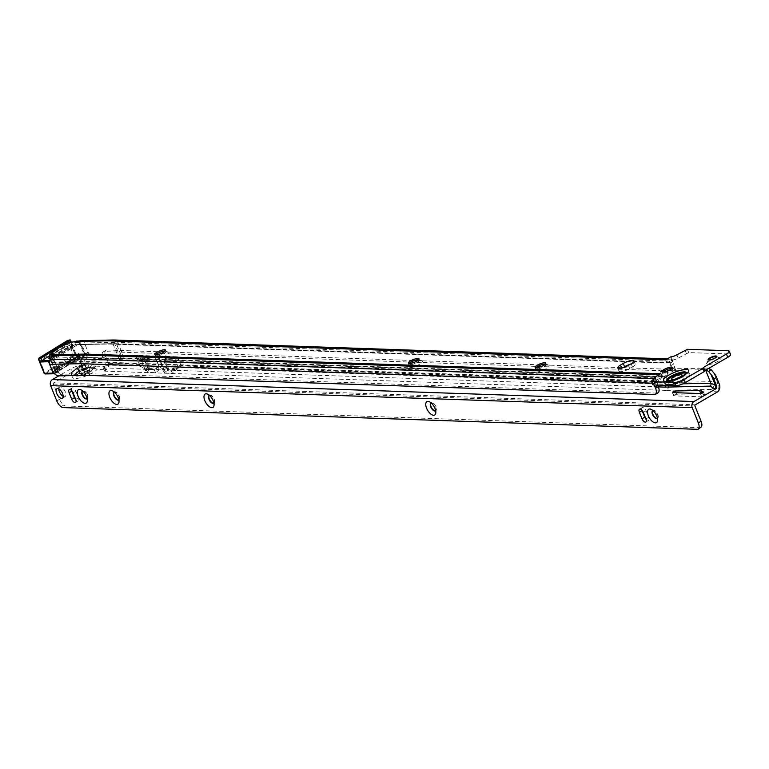<?xml version="1.0" encoding="UTF-8"?>
<svg xmlns="http://www.w3.org/2000/svg" width="769" height="769" viewBox="0 0 769 769"><rect width="100%" height="100%" fill="white"/><g stroke="black" fill="none" stroke-linecap="round" stroke-linejoin="round"><path stroke-width="0.58" stroke-dasharray="3.85 2.88" d="M157.155 355.422A8.007 2.038 -21.9 0 0 154.146 357.95A8.007 2.038 -21.9 0 0 157.578 358.883A8.007 2.038 -21.9 0 0 165.873 355.711A8.007 2.038 -21.9 0 0 168.478 352.192A8.007 2.038 -21.9 0 0 157.155 355.422M165.191 351.01A5.729 1.451 158.1 0 1 165.681 351.106A5.729 1.451 158.1 0 1 166.008 351.385A5.729 1.451 158.1 0 1 163.816 353.634A5.729 1.451 158.1 0 1 155.376 355.663A5.729 1.451 158.1 0 1 155.425 355.23A5.729 1.451 158.1 0 1 155.703 354.817M410.665 364.064A8.007 2.038 -21.9 0 0 407.657 366.602A8.007 2.038 -21.9 0 0 411.088 367.534A8.007 2.038 -21.9 0 0 419.384 364.362A8.007 2.038 -21.9 0 0 421.998 360.844A8.007 2.038 -21.9 0 0 410.665 364.064M418.701 359.661A5.729 1.451 158.1 0 1 419.192 359.757A5.729 1.451 158.1 0 1 419.528 360.036A5.729 1.451 158.1 0 1 417.327 362.286A5.729 1.451 158.1 0 1 408.887 364.314A5.729 1.451 158.1 0 1 408.935 363.881A5.729 1.451 158.1 0 1 409.223 363.468M537.425 368.389A8.007 2.038 -21.9 0 0 534.417 370.927A8.007 2.038 -21.9 0 0 537.848 371.86A8.007 2.038 -21.9 0 0 546.144 368.687A8.007 2.038 -21.9 0 0 548.749 365.16A8.007 2.038 -21.9 0 0 537.425 368.389M545.452 363.987A5.729 1.451 158.1 0 1 545.952 364.083A5.729 1.451 158.1 0 1 546.278 364.362A5.729 1.451 158.1 0 1 544.077 366.611A5.729 1.451 158.1 0 1 535.647 368.639A5.729 1.451 158.1 0 1 535.685 368.207A5.729 1.451 158.1 0 1 535.974 367.793M664.185 372.715A8.007 2.038 -21.9 0 0 661.177 375.253A8.007 2.038 -21.9 0 0 664.599 376.185A8.007 2.038 -21.9 0 0 672.894 373.013A8.007 2.038 -21.9 0 0 675.509 369.485A8.007 2.038 -21.9 0 0 664.185 372.715M672.212 368.303A5.729 1.451 158.1 0 1 672.702 368.409A5.729 1.451 158.1 0 1 673.038 368.687A5.729 1.451 158.1 0 1 670.837 370.927A5.729 1.451 158.1 0 1 662.397 372.965A5.729 1.451 158.1 0 1 662.445 372.532A5.729 1.451 158.1 0 1 662.734 372.119M709.451 361.103A7.728 1.961 -21.9 0 0 706.548 363.554A7.728 1.961 -21.9 0 0 709.854 364.448A7.728 1.961 -21.9 0 0 717.871 361.392A7.728 1.961 -21.9 0 0 720.39 357.989A7.728 1.961 -21.9 0 0 709.451 361.103M716.573 356.518A4.547 1.153 158.1 0 1 716.737 356.691A4.547 1.153 158.1 0 1 714.987 358.469A4.547 1.153 158.1 0 1 708.297 360.084A4.547 1.153 158.1 0 1 708.287 359.854M74.333 341.474L75.65 344.743L72.776 345.637L72.757 346.233L71.123 342.147L71.219 344.877L75.612 355.816L76.352 356.105A24.195 6.142 158.1 0 1 77.073 355.836L78.313 356.383A20.561 5.22 -21.9 0 0 77.573 356.643L76.833 356.355L72.757 346.233A20.561 5.22 -21.9 0 0 60.991 351.664A20.561 5.22 -21.9 0 0 53.234 358.229L52.484 356.364M77.842 359.296L79.072 359.844L79.803 358.479L78.544 357.921L77.842 359.296A24.195 6.142 158.1 0 0 55.56 372.994L54.993 372.388L58.223 371.744L58.713 372.359L55.56 372.994L54.157 369.918A24.195 6.142 158.1 0 1 54.282 369.668L54.195 368.985L57.31 368.351L53.234 358.229L53.561 357.691A19.648 4.989 158.1 0 1 61.155 350.856A19.648 4.989 158.1 0 1 74.074 345.089L72.776 345.637L71.363 342.128M673.75 382.827A5.643 1.432 158.1 0 1 672.788 382.443A5.643 1.432 158.1 0 1 676.162 379.598A5.643 1.432 158.1 0 1 682.295 377.858A5.643 1.432 158.1 0 1 683.256 378.242A5.643 1.432 158.1 0 1 679.892 381.088A5.643 1.432 158.1 0 1 673.75 382.827M53.561 357.691L52.917 355.115M666.934 363.112L665.618 359.854L666.934 363.112L672.298 360.007A4.547 1.153 -21.9 0 0 678.21 358.085L688.707 352.587L729.31 353.971A7.277 1.846 158.1 0 1 730.55 354.461M652.814 384.615A4.547 1.153 158.1 0 1 654.563 382.827L654.977 382.587A4.547 1.153 -21.9 0 0 656.716 380.809A4.547 1.153 -21.9 0 0 655.957 380.501L662.071 376.945L658.716 381.597L655.015 383.26A4.547 2.192 -120.2 0 0 654.544 384.952M52.042 357.076L53.455 360.603L54.118 358.027A3.643 0.923 -21.9 0 0 54.07 357.998M630.119 364.352A7.277 1.846 158.1 0 1 635.271 364.16A7.277 1.846 158.1 0 1 632.474 367.005L629.724 368.611A7.277 1.846 158.1 0 1 619.007 371.187A7.277 1.846 158.1 0 1 621.794 368.341L622.842 367.736M657.908 392.872L654.65 394.728M52.888 354.884L54.224 358.191L86.647 357.489A8.94 2.269 158.1 0 1 87.003 357.489L87.147 357.364A9.151 2.326 158.1 0 0 86.782 357.354L83.744 362.074L88.425 373.715L61.328 374.272A7.277 3.922 58.4 0 1 54.368 367.822L51.754 369.428M88.425 373.715A3.643 0.923 158.1 0 1 88.57 373.715L657.399 393.122M660.456 373.849A4.181 3.509 92 0 0 659.6 374.676L656.572 378.656A4.181 3.509 92 0 0 655.755 382.539L657.774 381.655A4.547 2.192 -120.2 0 0 657.668 385.058M655.544 382.578L658.716 381.597M112.995 340.004A4.181 3.364 -91.2 0 1 115.859 342.34L122.175 358.056A48.389 12.294 158.1 0 1 124.107 358.066L666.81 376.579L664.051 378.185L121.348 359.671A44.756 11.372 158.1 0 0 119.57 359.661L92.472 360.219L95.077 358.614A7.277 3.922 58.4 0 1 88.118 352.173L84.427 342.984A4.181 3.364 -91.2 0 0 81.524 340.648M122.175 358.056L95.077 358.614M666.81 376.579L668.165 370.245L674.077 370.437A3.643 1.749 -120.2 0 0 674.596 370.312A3.643 1.749 -120.2 0 0 674.749 367.236L673.5 364.141A4.547 2.192 59.8 0 1 673.058 361.295L673.077 359.363A4.181 3.509 92 0 0 671.789 359.017A4.181 3.509 92 0 0 671.433 359.027L666.954 359.411A4.181 3.509 92 0 0 665.887 359.709M124.107 358.066L117.792 342.349L673.058 361.295L670.308 362.901L671.827 362.699L673.077 359.363L670.308 362.901A4.547 2.192 59.8 0 0 670.741 365.736L671.991 368.841A3.643 1.749 -120.2 0 1 671.837 371.917A3.643 1.749 -120.2 0 1 671.327 372.042L665.416 371.85L664.051 378.185M671.827 362.699L666.963 363.093L109.938 344.089L114.639 343.647L121.348 359.671M670.991 356.739L672.298 360.007M655.073 378.3L655.957 380.501M660.763 373.676L662.071 376.945L660.744 373.686M88.118 352.173L85.503 353.778L81.812 344.589L79.851 344.425L78.438 340.907M85.503 353.778A7.277 3.922 -121.6 0 0 92.472 360.219M75.65 344.743L79.851 344.425M53.455 360.603L52.311 362.718L54.368 367.822M78.544 357.921L77.073 355.836L79.082 356.681L79.803 358.479M54.195 368.985L49.947 358.431M75.612 355.816L77.573 356.643L75.612 355.816M52.561 356.201L53.186 357.739L52.6 356.134M57.31 368.351L57.425 369.033A20.561 5.22 -21.9 0 0 57.348 369.274L58.713 372.359A20.561 5.22 -21.9 0 1 79.072 359.844M58.848 368.736L59.376 368.889A20.378 5.172 158.1 0 1 64.961 364.535A20.378 5.172 158.1 0 1 73.632 360.123L73.661 359.632A20.744 5.268 -21.9 0 0 64.615 364.218A20.744 5.268 -21.9 0 0 58.848 368.736L57.665 365.794A3.643 0.923 158.1 0 1 58.742 366.025A3.643 0.923 158.1 0 1 57.531 367.332A3.643 0.923 158.1 0 1 54.08 368.774A3.643 0.923 158.1 0 1 51.984 368.736A3.643 0.923 158.1 0 1 53.196 367.419A3.643 0.923 158.1 0 1 54.724 366.64L55.781 369.918A3.999 1.019 -21.9 0 0 54.291 370.696A3.999 1.019 -21.9 0 0 53.801 372.407A3.999 1.019 -21.9 0 0 59.059 370.591A3.999 1.019 -21.9 0 0 59.376 368.889L58.848 368.736A3.643 0.923 158.1 0 1 59.924 368.957A3.643 0.923 158.1 0 1 58.713 370.274A3.643 0.923 158.1 0 1 55.262 371.715A3.643 0.923 158.1 0 1 53.167 371.677A3.643 0.923 158.1 0 1 54.378 370.36A3.643 0.923 158.1 0 1 55.906 369.581L55.906 369.581A24.012 6.104 158.1 0 1 62.664 364.256A24.012 6.104 158.1 0 1 73.372 358.844L73.266 359.171A24.377 6.19 -21.9 0 0 62.577 364.583A24.377 6.19 -21.9 0 0 55.781 369.918M75.083 354.749A24.012 6.104 158.1 0 0 72.19 355.903L73.372 358.844A3.643 0.923 158.1 0 1 74.362 358.075A3.643 0.923 158.1 0 1 77.813 356.633A3.643 0.923 158.1 0 1 79.909 356.672A3.643 0.923 158.1 0 1 78.698 357.989A3.643 0.923 158.1 0 1 73.661 359.632L72.478 356.691A20.744 5.268 158.1 0 1 75.612 355.441L71.892 346.809L70.777 347.934L71.104 344.541A25.588 6.498 -21.9 0 0 56.608 351.539A25.588 6.498 -21.9 0 0 49.543 357.047M72.19 355.903A3.643 0.923 158.1 0 1 73.18 355.134A3.643 0.923 158.1 0 1 76.631 353.702A3.643 0.923 158.1 0 1 78.726 353.74A3.643 0.923 158.1 0 1 77.515 355.047A3.643 0.923 158.1 0 1 72.478 356.691M48.543 358.412L51.292 359.902A24.012 6.104 158.1 0 1 58.531 353.971A24.012 6.104 158.1 0 1 70.777 347.934M71.68 346.069L71.065 348.713L72.373 347.723L73.122 345.031L71.68 346.069A19.167 4.864 -21.9 0 0 60.434 351.462A19.167 4.864 -21.9 0 0 54.311 356.749L51.34 358.066M71.065 348.713A20.744 5.268 -21.9 0 0 60.482 353.932A20.744 5.268 -21.9 0 0 54.234 359.056L54.311 356.749M52.359 357.796L52.302 360.055L50.725 359.815L51.292 359.902L50.725 359.815L53.917 367.765L56.81 366.996A20.744 5.268 158.1 0 1 57.665 365.794M52.302 360.055L53.542 358.854L56.81 366.996M71.104 344.541L72.603 344.339L72.353 347.694L75.612 355.441M72.353 347.694L71.892 346.809M53.542 358.854L54.234 359.056M49.745 355.605L71.219 342.32L75.852 354.182L73.468 355.009L44.141 373.311M72.421 347.742L73.142 345.166L72.603 344.339M38.729 358.489L39.825 360.411L39.219 361.065M54.176 373.676L45.621 373.465A0.913 0.49 -121.6 0 1 44.746 372.657L39.825 360.411L68.547 342.763L71.315 342.051M49.783 360.382L78.947 342.157A0.913 0.731 -91.2 0 1 79.265 342.07L71.344 342.138L71.257 342.753L79.928 342.58L84.523 354.009L75.852 354.182A0.913 0.731 88.8 0 1 75.535 355.403L84.09 355.614L54.474 373.628M78.947 342.157L71.257 342.753M53.917 367.765A24.012 6.104 158.1 0 1 54.724 366.64M52.196 360.084L49.466 358.556M653.333 410.444A4.547 2.192 -120.2 0 0 652.9 410.502A4.547 2.192 59.8 0 1 653.035 410.396A4.547 2.192 59.8 0 1 657.793 414.414A4.547 2.192 59.8 0 1 657.61 418.259A4.547 2.192 59.8 0 1 657.428 418.346A4.547 2.192 -120.2 0 0 657.928 417.211A4.547 2.192 -120.2 0 0 657.447 414.616A4.547 2.192 -120.2 0 0 654.102 410.636A4.547 2.192 -120.2 0 0 653.333 410.444M435.677 410.723A4.547 2.192 -120.2 0 0 436.158 409.608A4.547 2.192 -120.2 0 0 435.677 407.012A4.547 2.192 -120.2 0 0 432.332 403.043A4.547 2.192 -120.2 0 0 431.563 402.85A4.547 2.192 -120.2 0 0 431.13 402.908A4.547 2.192 59.8 0 1 431.265 402.802A4.547 2.192 59.8 0 1 436.023 406.82A4.547 2.192 59.8 0 1 435.84 410.665A4.547 2.192 59.8 0 1 435.658 410.742M213.907 403.129A4.547 2.192 -120.2 0 0 214.388 402.014A4.547 2.192 -120.2 0 0 213.907 399.419A4.547 2.192 -120.2 0 0 210.562 395.439A4.547 2.192 -120.2 0 0 209.793 395.247A4.547 2.192 -120.2 0 0 209.36 395.304M114.744 391.998A4.547 2.192 -120.2 0 0 114.312 392.055A4.547 2.192 59.8 0 1 114.446 391.94A4.547 2.192 59.8 0 1 119.205 395.958A4.547 2.192 59.8 0 1 119.022 399.803A4.547 2.192 59.8 0 1 118.839 399.89A4.547 2.192 -120.2 0 0 119.339 398.755A4.547 2.192 -120.2 0 0 118.868 396.16A4.547 2.192 -120.2 0 0 115.513 392.19A4.547 2.192 -120.2 0 0 114.744 391.998M87.185 398.784A4.547 2.192 -120.2 0 0 87.656 397.669A4.547 2.192 -120.2 0 0 87.185 395.074A4.547 2.192 -120.2 0 0 83.84 391.104A4.547 2.192 -120.2 0 0 83.071 390.912A4.547 2.192 -120.2 0 0 82.629 390.969A4.547 2.192 59.8 0 1 82.764 390.863A4.547 2.192 59.8 0 1 87.531 394.872A4.547 2.192 59.8 0 1 87.339 398.717A4.547 2.192 59.8 0 1 87.157 398.803M713.843 372.975L718.4 384.317A5.825 4.883 -88 0 1 716.093 392.103L711.315 389.393L666.089 390.392A5.825 4.883 92 0 0 668.405 382.597L181.138 365.9L175.419 370.543A5.825 4.883 -88 0 1 175.169 371.139L172.439 373.215L164.518 372.946L165.268 370.793A5.825 4.883 92 0 0 165.595 369.985L166.104 368.293L162.163 365.323L162.48 367.015L161.865 365.313L158.798 368.043L158.664 369.754A5.825 4.883 -88 0 1 158.337 370.562L155.607 372.638L147.686 372.369L148.436 370.216A5.825 4.883 92 0 0 148.686 369.629L142.842 364.593L108.525 363.42L105.709 356.393A7.277 3.509 -120.2 0 1 106.007 350.241A7.277 3.509 -120.2 0 1 106.103 350.183L103.344 351.789A7.277 3.509 -120.2 0 0 103.248 351.846A7.277 3.509 -120.2 0 0 102.95 357.998L105.766 365.025A2.182 1.826 -88 0 1 105.949 365.881L104.007 367.371A2.182 1.826 -88 0 1 103.43 367.89L104.478 367.274A2.73 0.692 158.1 0 1 104.017 367.082A2.73 0.692 158.1 0 1 104.324 366.534L95.837 366.121L94.972 365.477A12.631 3.211 158.1 0 1 85.599 371.331A12.631 3.211 158.1 0 1 74.151 374.205A12.631 3.211 158.1 0 1 72.103 372.398A12.631 3.211 158.1 0 1 83.984 365.102L83.61 365.708L80.62 365.602A7.277 1.846 -21.9 0 0 71.142 368.678L58.78 375.868M95.529 365.977A13.169 3.345 158.1 0 1 85.686 372.013A13.169 3.345 158.1 0 1 73.939 374.926A13.169 3.345 158.1 0 1 71.796 373.042A13.169 3.345 158.1 0 1 83.811 365.573L83.61 365.708A13.563 3.441 -21.9 0 0 72.642 371.84A13.563 3.441 -21.9 0 0 73.709 375.243A13.563 3.441 -21.9 0 0 85.676 372.292A13.563 3.441 -21.9 0 0 95.837 366.121M83.984 365.102L85.59 364.16L92.549 364.4L94.972 365.477M108.525 363.42A5.825 4.883 -88 0 1 108.996 365.708L106.276 369.764A5.825 4.883 -88 0 1 104.738 371.158L105.786 370.533A2.73 0.692 158.1 0 1 105.334 370.35A2.73 0.692 158.1 0 1 105.641 369.802L97.154 369.389L94.625 368.216A10.603 2.692 158.1 0 1 87.166 373.369A10.603 2.692 158.1 0 1 76.813 376.099A10.603 2.692 158.1 0 1 75.093 374.59A10.603 2.692 158.1 0 1 86.57 367.947L86.897 367.428L93.991 367.717A10.055 2.557 158.1 0 1 87.108 372.667A10.055 2.557 158.1 0 1 77.035 375.378A10.055 2.557 158.1 0 1 75.391 373.945A10.055 2.557 158.1 0 1 86.81 367.476L86.897 367.428A9.93 2.518 158.1 0 0 76.977 372.225A9.93 2.518 158.1 0 0 77.111 375.272A9.93 2.518 158.1 0 0 87.128 372.571A9.93 2.518 158.1 0 0 93.866 367.669M80.361 373.378A5.643 1.432 -21.9 0 0 86.493 371.638A5.643 1.432 -21.9 0 0 89.867 368.793A5.643 1.432 -21.9 0 0 88.906 368.409A5.643 1.432 -21.9 0 0 82.764 370.149A5.643 1.432 -21.9 0 0 79.399 373.003A5.643 1.432 -21.9 0 0 80.361 373.378M79.044 370.12A5.643 1.432 -21.9 0 0 85.186 368.37A5.643 1.432 -21.9 0 0 88.55 365.525A5.643 1.432 -21.9 0 0 87.589 365.14A5.643 1.432 -21.9 0 0 81.456 366.89A5.643 1.432 -21.9 0 0 78.082 369.735A5.643 1.432 -21.9 0 0 79.044 370.12M674.375 395.026L676.662 394.257L700.876 393.728A9.093 2.307 158.1 0 1 702.462 393.988L704.769 395.333L701.703 396.814L673.98 395.862L674.375 395.026M209.331 395.314A4.547 2.192 59.8 0 1 209.495 395.199A4.547 2.192 59.8 0 1 214.253 399.217A4.547 2.192 59.8 0 1 214.07 403.062A4.547 2.192 59.8 0 1 213.888 403.148M58.829 388.893A5.46 2.624 59.8 0 1 59.636 387.124A5.46 2.624 59.8 0 1 65.355 391.94A5.46 2.624 59.8 0 1 65.134 396.564A5.46 2.624 59.8 0 1 63.193 396.4M159.116 366.89L155.425 357.7L136.411 357.056A25.473 6.469 -21.9 0 1 140.746 358.777A25.473 6.469 -21.9 0 1 140.862 359.306A5.46 1.384 158.1 0 0 140.89 359.411A5.46 1.384 158.1 0 0 144.236 359.421A25.473 6.469 158.1 0 1 155.425 357.7L159.116 366.89L155.78 368.582A2.182 1.826 -88 0 1 155.703 368.774L154.06 369.524L146.139 369.255L145.783 368.457L147.686 372.369L145.687 369.091M162.519 369.668L164.518 372.946L162.624 369.005L162.97 369.831L170.891 370.1L174.505 369.437A25.473 6.469 158.1 0 0 167.777 370.85A5.46 1.384 -21.9 0 1 164.431 370.85A5.46 1.384 -21.9 0 1 164.403 370.735L160.077 359.959A5.46 1.384 -21.9 0 0 160.096 360.075A5.46 1.384 -21.9 0 0 163.441 360.075A25.473 6.469 158.1 0 1 174.707 358.364L155.694 357.71L159.385 366.9L162.711 368.822A2.182 1.826 92 0 1 162.624 369.005L165.268 370.793M665.819 385.336A2.182 1.826 92 0 0 665.646 384.202L660.196 370.648L103.767 351.587M682.949 383.818L665.646 384.202L178.389 367.505L174.505 369.437M105.766 365.025L140.083 366.198L148.436 370.216M143.803 368.389A25.473 6.469 -21.9 0 1 145.081 369.553A25.473 6.469 -21.9 0 1 145.197 370.081A5.46 1.384 158.1 0 0 145.226 370.187A5.46 1.384 158.1 0 0 148.571 370.197A25.473 6.469 158.1 0 1 155.828 368.707L157.914 367.149A29.107 7.392 158.1 0 0 149.715 368.832L148.59 368.793A29.107 7.392 -21.9 0 0 148.455 368.197A29.107 7.392 -21.9 0 0 147.879 367.409L146.158 368.236L148.686 369.629M147.879 367.409L148.571 369.322M156.059 368.572L158.664 369.754M155.703 368.774L158.337 370.562M158.798 368.043L157.914 367.149M172.516 369.37L174.063 368.303A29.107 7.392 158.1 0 0 168.92 369.495L167.796 369.456A29.107 7.392 -21.9 0 0 167.661 368.86A29.107 7.392 -21.9 0 0 165.969 367.428L162.99 368.812L165.595 369.985M165.969 367.428L166.104 368.293M170.891 370.1L172.439 373.215M172.544 369.36L175.169 371.139M175.419 370.543L174.063 368.303M172.89 369.149L175.303 370.245M711.315 389.393A5.825 4.883 92 0 0 713.622 381.597L708.749 368.38M705.634 370.187L705.423 369.658L705.99 369.985M106.516 349.982L622.938 367.678M623.025 367.678L662.955 369.053L668.405 382.597L713.622 381.597L719.39 384.346M139.16 355.451L177.466 356.758A29.107 7.392 158.1 0 0 167.036 358.104A29.107 7.392 158.1 0 0 164.585 358.719L163.47 358.681A29.107 7.392 -21.9 0 0 163.326 358.085A29.107 7.392 -21.9 0 0 163.288 357.969A29.107 7.392 -21.9 0 0 158.462 356.114L158.164 356.105A29.107 7.392 158.1 0 0 147.831 357.441A29.107 7.392 158.1 0 0 145.379 358.056L144.255 358.018A29.107 7.392 -21.9 0 0 144.12 357.422A29.107 7.392 -21.9 0 0 144.072 357.316A29.107 7.392 -21.9 0 0 139.16 355.451L142.842 364.593M86.57 367.947L84.926 368.976L81.927 368.87A7.277 1.846 -21.9 0 0 72.459 371.936L71.142 368.678M86.859 367.438C80.851 369.428 77.035 371.6 75.391 373.945L75.016 374.724C73.709 374.782 77.236 372.83 85.59 368.87L84.926 368.976A13.563 3.441 -21.9 0 0 73.959 375.109A13.563 3.441 -21.9 0 0 75.016 378.502A13.563 3.441 -21.9 0 0 86.984 375.551A13.563 3.441 -21.9 0 0 97.154 369.389M94.625 368.216L93.991 367.717M83.696 365.688C77.131 368.361 73.161 370.812 71.796 373.042L72.103 372.398C75.17 368.418 79.409 365.708 84.84 364.256L85.59 364.16A9.93 2.518 158.1 0 0 75.66 368.957A9.93 2.518 158.1 0 0 75.795 372.004A9.93 2.518 158.1 0 0 85.811 369.303A9.93 2.518 158.1 0 0 92.549 364.4M104.69 371.177L103.373 367.909L104.709 371.177M71.7 390.681A3.643 1.749 59.8 0 1 72.007 388.037A3.643 1.749 59.8 0 1 75.823 391.258L78.448 397.784A3.643 1.749 59.8 0 1 78.294 400.86A3.643 1.749 59.8 0 1 75.843 399.822M641.971 410.223A3.643 1.749 59.8 0 1 642.278 407.58A3.643 1.749 59.8 0 1 646.085 410.79L648.709 417.327A3.643 1.749 59.8 0 1 648.565 420.403A3.643 1.749 59.8 0 1 646.114 419.365M700.809 427.727L65.057 405.945L62.299 407.551M72.459 371.936L53.753 382.827A0.913 0.759 -88 0 0 53.388 384.048L59.53 399.313A7.277 3.509 -120.2 0 0 63.789 405.032L65.057 405.945M708.172 368.053L662.955 369.053M705.423 369.658L660.196 370.648M104.478 367.274L105.786 370.533M105.949 365.881L108.996 365.708M104.007 367.371L106.276 369.764M154.06 369.524L155.607 372.638M161.865 365.313L158.164 356.105M162.163 365.323L158.462 356.114M162.365 367.005L157.953 356.316M159.385 366.9L155.694 357.71A25.473 6.469 -21.9 0 1 159.952 359.44A25.473 6.469 -21.9 0 1 160.077 359.959M164.403 370.735A25.473 6.469 -21.9 0 0 164.287 370.216A25.473 6.469 -21.9 0 0 162.759 368.947M49.793 358.046A24.195 6.142 158.1 0 1 58.684 350.779A24.195 6.142 158.1 0 1 71.219 344.877M687.399 373.052A13.169 3.345 -21.9 0 0 671.587 377.867A13.169 3.345 -21.9 0 0 665.964 384.413A13.169 3.345 -21.9 0 0 667.444 384.663A13.169 3.345 -21.9 0 0 680.219 381.309A13.169 3.345 -21.9 0 0 689.543 374.926A13.169 3.345 -21.9 0 0 687.399 373.052M667.098 384.692A13.563 3.441 158.1 0 1 669.991 378.463A13.563 3.441 158.1 0 1 687.64 372.734A13.563 3.441 158.1 0 1 684.746 378.963A13.563 3.441 158.1 0 1 667.098 384.692M668.05 384.904A12.631 3.211 -21.9 0 0 680.305 381.693A12.631 3.211 -21.9 0 0 689.245 375.57A12.631 3.211 -21.9 0 0 687.188 373.772A12.631 3.211 -21.9 0 0 672.019 378.396A12.631 3.211 -21.9 0 0 666.627 384.663A12.631 3.211 -21.9 0 0 668.05 384.904M670.501 384.721A9.93 2.518 -21.9 0 0 683.43 380.53A9.93 2.518 -21.9 0 0 685.544 375.964A9.93 2.518 -21.9 0 0 672.615 380.155A9.93 2.518 -21.9 0 0 670.501 384.721M667.502 381.001A10.055 2.557 -21.9 0 0 667.934 381.27A10.055 2.557 -21.9 0 0 669.068 381.462A10.055 2.557 -21.9 0 0 678.825 378.906A10.055 2.557 -21.9 0 0 685.948 374.032A10.055 2.557 -21.9 0 0 686.073 373.532M667.636 381.001A9.93 2.518 -21.9 0 0 669.193 381.453A9.93 2.518 -21.9 0 0 679.556 378.588A9.93 2.518 -21.9 0 0 685.977 373.628M667.223 380.991A10.603 2.692 -21.9 0 0 667.271 381.02A10.603 2.692 -21.9 0 0 668.472 381.222A10.603 2.692 -21.9 0 0 678.748 378.521A10.603 2.692 -21.9 0 0 686.246 373.388A10.603 2.692 -21.9 0 0 686.294 373.292M119.57 359.661L112.851 343.637L75.564 344.752M108.381 344.079A39.248 9.968 158.1 0 1 109.938 344.089M87.147 357.364L661.994 376.973M86.782 357.354L54.118 358.027M58.713 375.868L61.328 374.272M652.237 383.164L655.015 383.26M52.311 362.718L83.744 362.074A3.643 0.923 158.1 0 1 83.888 362.074L88.57 373.715M659.081 374.657L661.849 377.098L87.003 357.489L83.965 361.478L83.888 362.074L657.774 381.655M665.358 371.936L668.117 370.331M665.464 371.84L668.223 370.235M671.327 372.042L674.077 370.437M671.991 368.841L674.749 367.236M670.741 365.736L673.5 364.141M670.308 362.901L115.033 343.954A44.756 11.372 158.1 0 0 113.254 343.945L81.812 344.589M52.379 362.122L83.811 361.468A3.98 1.009 158.1 0 1 83.965 361.478L658.822 381.088L656.572 378.656L654.736 378.598M81.389 344.281L112.822 343.637A44.41 11.285 158.1 0 1 114.591 343.647L671.616 362.651L671.433 359.027L667.3 358.883M75.987 344.695L108.535 344.031A39.45 10.016 158.1 0 1 110.111 344.041L667.136 363.045L666.954 359.411L666.425 359.392M678.21 358.085L676.893 354.817M654.977 382.587L653.66 379.328M686.342 353.356L685.025 350.087M688.707 352.587L687.399 349.318M729.31 353.971L727.993 350.702M654.563 382.827L653.246 379.569M632.474 367.005L631.166 363.747M629.724 368.611L628.408 365.342M115.119 340.042A4.181 3.509 -88 0 1 117.792 342.349A48.389 12.294 158.1 0 0 115.859 342.34L84.427 342.984M72.709 345.742L71.257 342.147M54.157 369.918L57.348 369.274M57.425 369.033L54.282 369.668M57.502 369.947L54.272 370.6M73.632 360.123A3.999 1.019 -21.9 0 0 79.044 358.306A3.999 1.019 -21.9 0 0 79.534 356.595A3.999 1.019 -21.9 0 0 74.276 358.412A3.999 1.019 -21.9 0 0 73.266 359.171M45.621 373.465L75.535 355.403M54.003 373.119L84.302 354.788L84.523 354.009A0.913 0.731 88.8 0 1 84.206 355.22M84.09 355.614A0.913 0.49 -121.6 0 0 84.244 355.566L84.907 354.125L80.312 342.695L79.265 342.07A0.913 0.731 -91.2 0 1 79.928 342.58L79.707 343.358L50.994 361.007L55.589 372.436A0.913 0.49 58.4 0 1 55.368 373.263M50.12 360.2A0.913 0.49 58.4 0 1 50.994 361.007L49.399 361.69M78.842 342.551A0.913 0.49 58.4 0 1 79.707 343.358L84.302 354.788A0.913 0.49 -121.6 0 1 84.244 355.566L53.868 373.772M39.027 358.027L67.759 340.619L73.468 355.009A0.913 0.49 58.4 0 0 74.333 355.816M67.749 340.369L69.883 339.86M676.047 392.709L676.662 394.257M178.389 367.505L174.707 358.364M140.083 366.198L136.411 357.056M666.089 390.392L104.738 371.158M658.408 386.903L103.43 367.89M700.396 393.545L701.703 396.814M703.462 392.161L704.702 395.266M181.138 365.9L177.466 356.758M81.927 368.87L80.62 365.602M105.613 369.678L104.296 366.419M73.065 392.853L75.823 391.258M75.689 399.39L78.448 397.784M643.336 412.395L646.085 410.79M645.96 418.932L648.709 417.327M63.789 405.032L61.03 406.638M59.53 399.313L56.771 400.918M53.388 384.048L694.945 406.022M106.103 350.183L103.344 351.789M105.709 356.393L102.95 357.998M717.083 392.142L716.093 392.103M53.753 382.827L695.311 404.811M105.641 369.802L104.324 366.534M672.673 392.594L673.98 395.862M702.107 393.103L702.462 393.988M168.92 369.495L164.585 358.719M149.715 368.832L145.379 358.056M167.796 369.456L163.47 358.681M148.59 368.793L144.255 358.018M167.777 370.85L163.441 360.075M145.197 370.081L140.862 359.306M148.571 370.197L144.236 359.421M155.425 355.23L154.146 357.95M408.935 363.881L407.657 366.602M535.685 368.207L534.417 370.927M662.445 372.532L661.177 375.253M708.326 359.748L706.548 363.554M73.545 345.233L61.03 350.895L53.205 357.681M667.309 384.635L668.992 385.115C677.643 384.452 684.391 381.28 689.245 375.57L689.543 374.926C684.487 380.03 677.085 383.27 667.309 384.635M672.788 382.443L671.481 379.184M686.246 373.388L685.948 374.032C686.919 375.099 673.346 382.443 669.117 381.472L667.117 380.972M154.886 354.442L155.376 355.663M408.397 363.093L408.887 364.314M535.157 367.409L535.647 368.639M661.907 371.735L662.397 372.965M665.416 371.85L668.165 370.245M671.837 371.917L674.596 370.312M656.716 380.809L655.409 377.541M633.954 360.892L635.271 364.16M617.69 367.928L619.007 371.187M672.548 367.467L673.038 368.687M545.788 363.141L546.278 364.362M419.028 358.815L419.528 360.036M165.518 350.164L166.008 351.385M667.338 358.863L671.789 359.017M81.408 344.281L114.639 343.647L671.664 362.651M683.256 378.242L681.94 374.974M77.544 355.845L78.794 356.403M75.891 356.095L77.102 356.633M55.483 373.061L58.655 372.427M716.477 356.47L720.39 357.989M672.702 368.409L675.509 369.485M545.952 364.083L548.749 365.16M419.192 359.757L421.998 360.844M165.681 351.106L168.478 352.192M78.726 353.74L79.928 356.701L73.363 359.133M55.897 369.87L62.635 364.564L73.315 359.161M51.984 368.736L53.176 371.706L55.839 369.908M58.742 366.025L59.944 368.985L59.213 368.928M48.562 358.623L50.889 359.93M88.55 365.525L89.867 368.793M62.376 398.169L65.134 396.564M703.462 392.065L704.769 395.333M56.887 388.729L59.636 387.124M69.248 389.643L72.007 388.037M75.535 402.466L78.294 400.86M639.52 409.185L642.278 407.58M645.806 422.008L648.565 420.403M106.007 350.241L103.248 351.846M104.017 367.082L105.334 370.35M105.689 369.706L104.373 366.448M672.366 392.478L673.673 395.737M78.082 369.735L79.399 373.003M83.84 391.104L80.812 389.777M87.656 397.669L87.31 400.947M115.513 392.19L112.495 390.863M119.339 398.755L118.993 402.033M210.562 395.439L207.543 394.122M214.388 402.014L214.042 405.292M432.332 403.043L429.313 401.726M436.158 409.608L435.812 412.886M654.102 410.636L651.083 409.319M657.928 417.211L657.582 420.489M167.661 368.86L163.326 358.085M148.455 368.197L144.12 357.422M164.431 370.85L160.096 360.075M167.805 369.495L163.47 358.719M164.287 370.216L159.952 359.44M145.226 370.187L140.89 359.411M148.6 368.832L144.264 358.056M145.081 369.553L140.746 358.777"/><path stroke-width="1.15" d="M155.703 354.817A5.729 1.451 158.1 0 1 157.578 353.423A5.729 1.451 158.1 0 1 165.191 351.01M409.223 363.468A5.729 1.451 158.1 0 1 411.088 362.064A5.729 1.451 158.1 0 1 418.701 359.661M535.974 367.793A5.729 1.451 158.1 0 1 537.839 366.39A5.729 1.451 158.1 0 1 545.452 363.987M662.734 372.119A5.729 1.451 158.1 0 1 664.599 370.716A5.729 1.451 158.1 0 1 672.212 368.303M708.287 359.854A4.547 1.153 158.1 0 1 708.326 359.748A4.547 1.153 158.1 0 1 710.037 358.306A4.547 1.153 158.1 0 1 716.477 356.47A4.547 1.153 158.1 0 1 716.573 356.518M52.917 355.115L51.59 354.153L49.85 355.403L49.947 358.431M672.442 379.569A5.643 1.432 158.1 0 1 671.481 379.184A5.643 1.432 158.1 0 1 674.846 376.339A5.643 1.432 158.1 0 1 680.978 374.59A5.643 1.432 158.1 0 1 681.94 374.974A5.643 1.432 158.1 0 1 678.575 377.819A5.643 1.432 158.1 0 1 672.442 379.569M157.078 352.192A5.729 1.451 -21.9 0 0 154.886 354.442A5.729 1.451 -21.9 0 0 163.316 352.404A5.729 1.451 -21.9 0 0 165.518 350.164A5.729 1.451 -21.9 0 0 157.078 352.192M410.598 360.844A5.729 1.451 -21.9 0 0 408.397 363.093A5.729 1.451 -21.9 0 0 416.836 361.055A5.729 1.451 -21.9 0 0 419.028 358.815A5.729 1.451 -21.9 0 0 410.598 360.844M537.348 365.169A5.729 1.451 -21.9 0 0 535.157 367.409A5.729 1.451 -21.9 0 0 543.587 365.381A5.729 1.451 -21.9 0 0 545.788 363.141A5.729 1.451 -21.9 0 0 537.348 365.169M664.108 369.495A5.729 1.451 -21.9 0 0 661.907 371.735A5.729 1.451 -21.9 0 0 670.347 369.706A5.729 1.451 -21.9 0 0 672.548 367.467A5.729 1.451 -21.9 0 0 664.108 369.495M709.874 357.893A4.547 1.153 -21.9 0 0 708.134 359.681A4.547 1.153 -21.9 0 0 714.824 358.066A4.547 1.153 -21.9 0 0 716.573 356.287A4.547 1.153 -21.9 0 0 709.874 357.893M665.887 359.709A4.181 3.509 92 0 0 665.656 359.834L670.991 356.739A4.547 1.153 -21.9 0 0 676.893 354.817L687.399 349.318L727.993 350.702A7.277 1.846 158.1 0 1 729.233 351.193L730.55 354.461A7.277 1.846 158.1 0 1 727.762 357.316L704.721 370.716L704.106 371.687L702.799 368.418L684.035 379.338A7.277 1.846 158.1 0 1 674.567 382.414L652.285 381.655A4.547 1.153 158.1 0 1 651.506 381.347A4.547 1.153 158.1 0 1 653.246 379.569L653.66 379.328A4.547 1.153 -21.9 0 0 655.409 377.541A4.547 1.153 -21.9 0 0 654.64 377.233L660.686 373.705A4.181 3.509 92 0 0 660.456 373.849M651.506 381.347L652.814 384.615A4.547 1.153 158.1 0 0 653.592 384.923L675.874 385.682A7.277 1.846 158.1 0 0 685.352 382.606L704.106 371.687M622.842 367.736L624.553 366.736A7.277 1.846 158.1 0 1 630.119 364.352M654.544 384.952A4.547 2.192 -120.2 0 0 655.025 386.961L655.553 388.268A7.277 3.509 59.8 0 1 655.255 394.42A7.277 3.509 59.8 0 1 655.15 394.478L85.811 375.32L58.713 375.868A7.277 3.922 -121.6 0 1 51.754 369.428L49.706 364.323A4.181 3.364 -91.2 0 1 50.177 359.69L52.801 354.759L52.763 355.711L84.455 355.057A4.181 3.364 -91.2 0 1 85.465 354.096L52.801 354.759A3.643 0.923 158.1 0 0 52.763 354.73M657.668 385.058A4.547 2.192 -120.2 0 0 657.783 385.356L658.312 386.663A7.277 3.509 59.8 0 1 658.004 392.815A7.277 3.509 59.8 0 1 657.908 392.872L655.351 394.362M85.811 375.32L81.139 363.679L652.237 383.164M70.69 342.311L81.149 340.657A4.181 3.364 -91.2 0 1 81.341 340.648A4.181 3.364 -91.2 0 1 81.524 340.648M729.233 351.193A7.277 1.846 158.1 0 1 726.445 354.048L703.414 367.457L702.799 368.418M620.487 365.073L623.246 363.468A7.277 1.846 158.1 0 1 633.954 360.892A7.277 1.846 158.1 0 1 631.166 363.747L628.408 365.342A7.277 1.846 158.1 0 1 617.69 367.928A7.277 1.846 158.1 0 1 620.487 365.073L621.679 368.053M654.64 377.233L655.073 378.3M52.484 356.364L51.59 354.153A20.561 5.22 -21.9 0 1 59.348 347.578A20.561 5.22 -21.9 0 1 71.123 342.147M49.543 357.047A25.588 6.498 -21.9 0 0 48.543 358.412L48.985 358.652M49.399 361.69L39.93 362.007L49.745 355.605M51.34 358.066L49.466 358.556M69.883 339.86L69.777 340.58L41.055 358.229L38.479 358.883L39.219 361.074L49.783 360.382M71.315 342.051L70.335 339.965L67.749 340.369M652.496 414.443A4.547 2.192 -120.2 0 0 656.62 418.615A4.547 2.192 -120.2 0 0 657.264 418.461A4.547 2.192 -120.2 0 0 657.447 418.326A4.547 2.192 59.8 0 1 652.843 414.241A4.547 2.192 59.8 0 1 652.871 410.511A4.547 2.192 -120.2 0 0 652.689 410.598A4.547 2.192 -120.2 0 0 652.496 414.443M655.351 422.873A7.728 3.72 59.8 0 1 648.354 415.789A7.728 3.72 59.8 0 1 649.776 408.993A7.728 3.72 59.8 0 1 651.083 409.319A7.728 3.72 59.8 0 1 657.582 420.489A7.728 3.72 59.8 0 1 655.351 422.873M435.658 410.742A4.547 2.192 59.8 0 1 431.073 406.647A4.547 2.192 59.8 0 1 431.101 402.918A4.547 2.192 -120.2 0 0 430.919 403.004A4.547 2.192 -120.2 0 0 430.727 406.849A4.547 2.192 -120.2 0 0 434.85 411.011A4.547 2.192 -120.2 0 0 435.494 410.867A4.547 2.192 -120.2 0 0 435.677 410.723M433.581 415.27A7.728 3.72 59.8 0 1 426.584 408.195A7.728 3.72 59.8 0 1 428.006 401.399A7.728 3.72 59.8 0 1 429.313 401.726A7.728 3.72 59.8 0 1 435.812 412.886A7.728 3.72 59.8 0 1 433.581 415.27M209.36 395.304A4.547 2.192 -120.2 0 0 209.149 395.401A4.547 2.192 -120.2 0 0 208.957 399.246A4.547 2.192 -120.2 0 0 213.071 403.417A4.547 2.192 -120.2 0 0 213.724 403.264A4.547 2.192 -120.2 0 0 213.907 403.129M211.811 407.676A7.728 3.72 59.8 0 1 204.814 400.591A7.728 3.72 59.8 0 1 206.236 393.795A7.728 3.72 59.8 0 1 207.543 394.122A7.728 3.72 59.8 0 1 214.042 405.292A7.728 3.72 59.8 0 1 211.811 407.676M113.918 395.987A4.547 2.192 -120.2 0 0 118.032 400.159A4.547 2.192 -120.2 0 0 118.676 400.005A4.547 2.192 -120.2 0 0 118.859 399.87A4.547 2.192 59.8 0 1 114.254 395.795A4.547 2.192 59.8 0 1 114.283 392.065A4.547 2.192 -120.2 0 0 114.1 392.142A4.547 2.192 -120.2 0 0 113.918 395.987M116.763 404.417A7.728 3.72 59.8 0 1 109.765 397.333A7.728 3.72 59.8 0 1 111.188 390.537A7.728 3.72 59.8 0 1 112.495 390.863A7.728 3.72 59.8 0 1 118.993 402.033A7.728 3.72 59.8 0 1 116.763 404.417M87.157 398.803A4.547 2.192 59.8 0 1 82.581 394.708A4.547 2.192 59.8 0 1 82.6 390.979A4.547 2.192 -120.2 0 0 82.418 391.056A4.547 2.192 -120.2 0 0 82.235 394.91A4.547 2.192 -120.2 0 0 86.349 399.073A4.547 2.192 -120.2 0 0 86.993 398.919A4.547 2.192 -120.2 0 0 87.185 398.784M85.09 403.331A7.728 3.72 59.8 0 1 78.092 396.246A7.728 3.72 59.8 0 1 79.505 389.46A7.728 3.72 59.8 0 1 80.812 389.777A7.728 3.72 59.8 0 1 87.31 400.947A7.728 3.72 59.8 0 1 85.09 403.331M673.058 391.767L675.355 390.998L699.559 390.46A9.093 2.307 158.1 0 1 701.145 390.719L703.462 392.065L700.396 393.545L672.673 392.594L673.058 391.767M213.888 403.148A4.547 2.192 59.8 0 1 209.303 399.044A4.547 2.192 59.8 0 1 209.331 395.314M63.193 396.4A5.46 2.624 59.8 0 1 59.415 391.738A5.46 2.624 59.8 0 1 58.829 388.893M62.597 393.545A5.46 2.624 59.8 0 1 62.376 398.169A5.46 2.624 59.8 0 1 56.656 393.344A5.46 2.624 59.8 0 1 56.887 388.729A5.46 2.624 59.8 0 1 62.597 393.545M705.634 370.187L710.864 383.202A2.182 1.826 -88 0 1 709.998 386.125L664.781 387.124A2.182 1.826 92 0 0 665.819 385.336M701.376 426.882L698.05 429.333L701.376 426.882A7.277 3.509 -120.2 0 0 701.088 421.297L694.945 406.022A0.913 0.759 92 0 1 695.311 404.811L717.083 392.142A5.825 4.883 -88 0 0 719.39 384.346L716.564 377.329A7.277 3.509 -120.2 0 0 713.843 372.975L711.354 369.86L708.749 368.38M705.99 369.985L708.605 371.465L711.085 374.58L715.641 385.913A2.182 1.826 -88 0 1 714.776 388.835L709.998 386.125M698.05 429.333L62.299 407.551L61.03 406.638A7.277 3.509 -120.2 0 1 56.771 400.918L50.639 385.644A4.547 3.816 -88 0 1 52.436 379.559L58.78 375.868M716.564 377.329L713.815 378.934L716.631 385.951A2.182 1.826 -88 0 1 715.766 388.874L693.994 401.543A4.547 3.816 92 0 0 692.187 407.628L698.329 422.902A7.277 3.509 -120.2 0 1 698.617 428.487M69.104 392.719A3.643 1.749 59.8 0 1 69.248 389.643A3.643 1.749 59.8 0 1 73.065 392.853L75.689 399.39A3.643 1.749 59.8 0 1 75.535 402.466A3.643 1.749 59.8 0 1 71.728 399.255L69.104 392.719L71.863 391.113A3.643 1.749 59.8 0 1 71.7 390.681M75.843 399.822A3.643 1.749 59.8 0 1 74.487 397.65L71.863 391.113M639.375 412.261A3.643 1.749 59.8 0 1 639.52 409.185A3.643 1.749 59.8 0 1 643.336 412.395L645.96 418.932A3.643 1.749 59.8 0 1 645.806 422.008A3.643 1.749 59.8 0 1 642 418.788L639.375 412.261L642.125 410.656A3.643 1.749 59.8 0 1 641.971 410.223M646.114 419.365A3.643 1.749 59.8 0 1 644.749 417.192L642.125 410.656M713.815 378.934A7.277 3.509 -120.2 0 0 711.085 374.58M686.073 373.532A10.055 2.557 -21.9 0 0 684.314 372.6A10.055 2.557 -21.9 0 0 672.933 375.916A10.055 2.557 -21.9 0 0 667.502 381.001M685.977 373.628A9.93 2.518 -21.9 0 0 684.227 372.696A9.93 2.518 -21.9 0 0 673 375.983A9.93 2.518 -21.9 0 0 667.636 381.001M686.294 373.292A10.603 2.692 -21.9 0 0 684.525 371.869A10.603 2.692 -21.9 0 0 671.856 375.724A10.603 2.692 -21.9 0 0 667.223 380.991M686.323 369.466A13.563 3.441 158.1 0 1 683.439 375.695A13.563 3.441 158.1 0 1 665.791 381.424A13.563 3.441 158.1 0 1 668.674 375.195A13.563 3.441 158.1 0 1 686.323 369.466M658.312 386.663L655.553 388.268M657.783 385.356L655.025 386.961M85.465 354.096A9.151 2.326 158.1 0 1 85.83 354.096A4.181 3.509 -88 0 0 84.753 355.057L81.716 359.046A4.181 3.509 -88 0 0 81.139 363.679A4.181 3.364 -91.2 0 1 81.62 359.046L84.455 355.057A7.584 1.923 158.1 0 1 84.753 355.057L659.081 374.657M50.177 359.69L81.62 359.046A2.615 0.663 158.1 0 1 81.716 359.046L654.736 378.598M667.3 358.883L114.408 340.023L109.929 340.407L666.425 359.392M85.83 354.096L660.686 373.705M665.656 359.834L108.631 340.83A4.181 3.509 -88 0 1 109.929 340.407A40.815 10.372 158.1 0 0 108.294 340.398L76.573 341.052M74.257 341.494L107.064 340.821A39.248 9.968 158.1 0 1 108.631 340.83M685.352 382.606L684.035 379.338M727.762 357.316L726.445 354.048M704.721 370.716L703.414 367.457M704.587 370.831L703.279 367.572M704.25 371.571L702.933 368.303M653.592 384.923L652.285 381.655M675.874 385.682L674.567 382.414M624.553 366.736L623.246 363.468M107.064 340.821A4.181 3.364 -91.2 0 1 108.294 340.398L112.582 340.013A45.775 11.631 158.1 0 1 114.408 340.023A4.181 3.509 -88 0 1 114.764 340.013A4.181 3.509 -88 0 1 115.119 340.042M112.995 340.004A4.181 3.364 -91.2 0 0 112.774 340.004A4.181 3.364 -91.2 0 0 112.582 340.013L81.149 340.657M81.139 363.679L49.706 364.323M52.561 356.201L51.734 354.144M52.6 356.134L51.802 354.153M54.474 373.628L54.176 373.676A0.913 0.731 88.8 0 1 53.868 373.772L54.512 373.667M39.219 361.074L44.141 373.311L54.003 373.119M39.93 362.007L44.525 373.436A0.913 0.731 88.8 0 0 45.506 373.859M48.928 360.613A0.913 0.731 88.8 0 0 48.601 361.834L53.196 373.263A0.913 0.731 88.8 0 0 53.868 373.772L45.198 373.945L44.141 373.311M40.719 357.931L69.431 340.273L67.845 340.311L39.132 357.96L40.719 357.931L41.997 360.373M69.431 340.273L70.508 342.243M67.845 340.311L39.132 357.96M675.355 390.998L676.047 392.709M664.781 387.124L658.408 386.903M682.949 383.818L710.864 383.202L716.631 385.951M52.436 379.559L693.994 401.543M715.766 388.874L714.776 388.835M71.728 399.255L74.487 397.65M642 418.788L644.749 417.192M701.088 421.297L698.329 422.902M50.639 385.644L692.187 407.628M708.605 371.465L711.354 369.86M701.145 390.719L702.107 393.103M699.559 390.46L700.79 393.517M70.854 342.118L58.829 347.703C52.33 352.125 49.331 354.692 49.85 355.403M686.246 373.388L686.323 373.244C682.997 376.618 676.701 379.204 667.434 380.991L667.271 381.02M658.004 392.815L655.255 394.42M81.341 340.648L114.764 340.013L667.338 358.863"/></g></svg>
